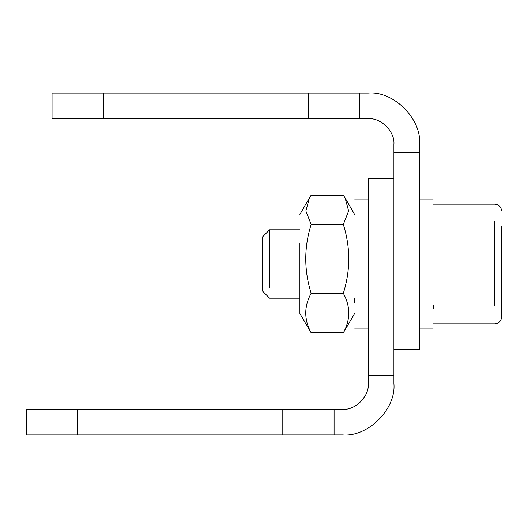 <?xml version="1.0" encoding="UTF-8"?>
<svg xmlns="http://www.w3.org/2000/svg" width="528" height="528" viewBox="0 0 528 528"><rect width="100%" height="100%" fill="white"/><g stroke="black" fill="none" stroke-linecap="round" stroke-linejoin="round"><path stroke-width="0.79" d="M433.224 309.019L433.224 304.887M354.598 302.973L354.598 298.459M393.908 383.651C396.205 409.028 368.003 437.23 342.632 434.933C368.003 437.23 396.205 409.028 393.908 383.651L393.908 375.111L368.273 375.111L368.273 178.53L368.273 383.651C369.415 396.343 355.318 410.441 342.632 409.292L282.803 409.292L282.803 434.933L334.085 434.933L334.085 409.292M393.908 375.111L393.908 144.349C395.056 131.657 380.959 117.559 368.273 118.708L359.726 118.708L359.726 93.067L308.444 93.067L308.444 118.708L359.726 118.708M77.682 409.292L26.4 409.292L26.4 434.933L77.682 434.933L77.682 409.292L282.803 409.292M282.803 434.933L77.682 434.933M342.632 434.933L334.085 434.933M359.726 93.067L368.273 93.067C393.644 90.77 421.846 118.972 419.549 144.349L419.549 349.47L419.549 152.889L393.908 152.889M308.444 118.708L103.323 118.708L103.323 93.067L52.041 93.067L52.041 118.708L103.323 118.708M368.273 93.067C393.644 90.77 421.846 118.972 419.549 144.349M103.323 93.067L308.444 93.067M354.598 313.573L343.332 332.825C350.533 319.645 350.533 306.458 343.332 293.271C350.533 270.329 350.533 247.388 343.332 224.446L348.638 210.969L345.081 197.947L343.332 195.175L311.164 195.175L309.408 197.947L305.851 210.969L311.164 224.446C303.963 247.388 303.963 270.329 311.164 293.271C303.963 306.458 303.963 319.645 311.164 332.825L299.897 313.573L299.897 242.992M311.164 293.271L343.332 293.271M311.164 224.446L343.332 224.446M311.164 332.825L343.332 332.825M269.63 287.905L269.63 229.812L299.897 229.812M269.63 229.812L262.291 237.151L262.291 290.849L269.63 298.188L299.897 298.188M433.224 323.829L494.762 323.829C498.887 323.393 501.171 321.116 501.6 316.991L501.6 226.123M494.762 221.239L494.762 305.837M433.224 328.957L419.549 328.957M433.224 199.043L419.549 199.043M368.273 199.043L354.598 199.043M368.273 328.957L354.598 328.957M393.908 178.53L368.273 178.53M419.549 349.47L393.908 349.47M309.408 197.947L299.897 214.427M354.598 214.427L345.081 197.947M433.224 204.171L494.762 204.171C498.887 204.607 501.171 206.884 501.6 211.009"/></g></svg>
